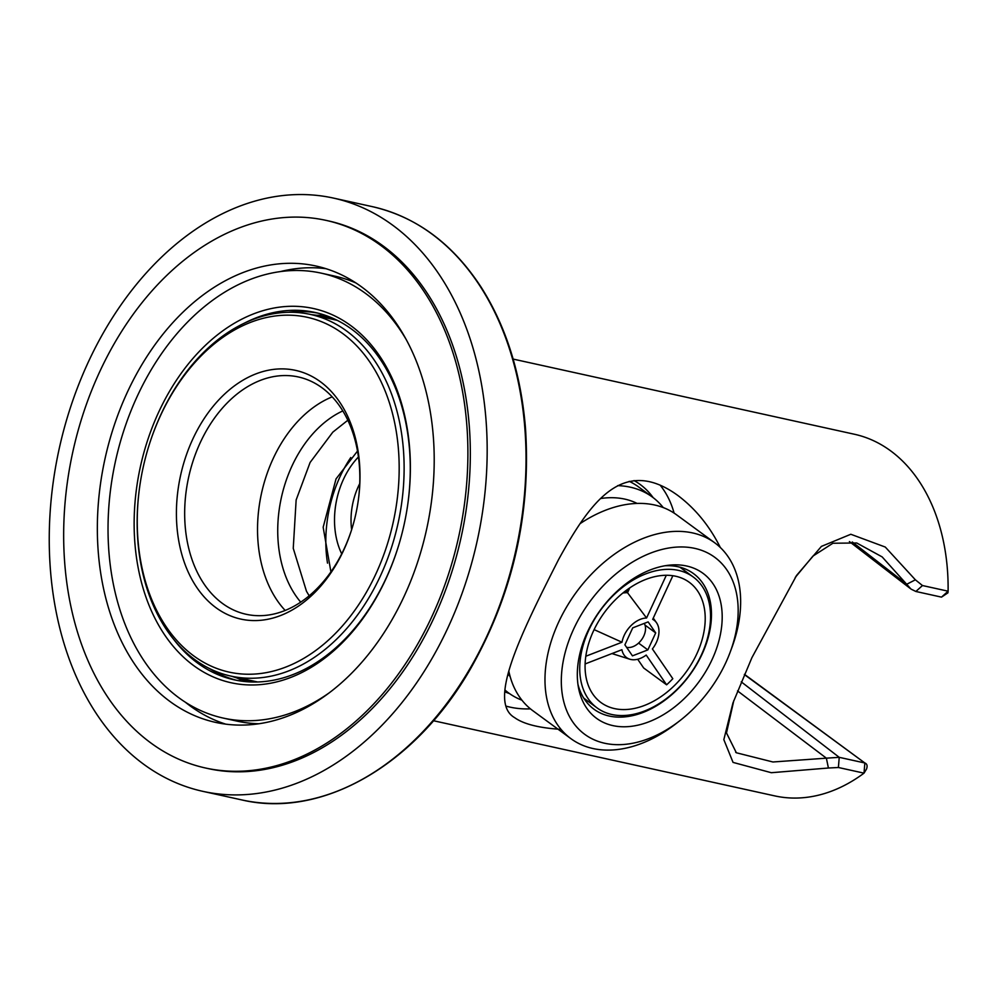 <?xml version="1.0" encoding="UTF-8"?>
<svg xmlns="http://www.w3.org/2000/svg" width="998" height="998" viewBox="0 0 998 998"><rect width="100%" height="100%" fill="white"/><g stroke="black" fill="none" stroke-linecap="round" stroke-linejoin="round"><path stroke-width="1.5" d="M326.059 268.699A233.644 164.633 -77.6 0 0 280.189 271.631M185.341 702.205A233.644 164.633 -77.6 0 0 225.735 724.136M361.575 286.875A233.644 164.633 -77.6 0 0 316.029 266.029A233.644 164.633 -77.6 0 0 105.002 458.781A233.644 164.633 -77.6 0 0 215.518 722.365A233.644 164.633 -77.6 0 0 417.164 563.521A233.644 164.633 -77.6 0 0 361.575 286.875M380.737 245.408A280.363 197.554 102.4 0 1 447.441 577.38A280.363 197.554 102.4 0 1 205.476 767.998A280.363 197.554 102.4 0 1 72.854 451.695A280.363 197.554 102.4 0 1 326.084 220.383A280.363 197.554 102.4 0 1 380.737 245.408M644.259 623.401A15.469 10.479 -53.7 0 1 641.465 639.88A15.469 10.479 -53.7 0 1 626.544 647.278M629.039 589.444L625.846 590.679M645.007 625.072L655.698 632.919L648.139 621.891L632.732 627.854L624.885 644.845L632.445 655.861L647.852 649.898L638.57 643.086M655.698 632.919L647.852 649.898M585.127 663.944L621.916 649.71A23.204 15.719 -53.7 0 0 629.75 659.191A23.204 15.719 -53.7 0 0 646.193 655.062L666.614 684.815L643.673 667.986L637.685 659.254M672.852 575.721L652.692 619.334A23.204 15.719 -53.7 0 1 656.509 622.727A23.204 15.719 -53.7 0 1 652.393 648.937L672.814 678.702A74.588 50.536 126.3 0 1 666.614 684.815M622.839 593.049A32.597 22.081 -53.7 0 1 627.53 592.712L629.763 587.884M585.826 656.235L621.991 642.238L594.122 629.626M621.991 642.238A23.204 15.719 -53.7 0 1 646.567 617.987L627.53 592.712M666.302 575.285L646.567 617.987M681.197 567.538A81.774 55.401 -53.7 0 1 684.341 570.469M588.246 701.432A81.774 55.401 -53.7 0 1 584.516 699.299M611.836 714.506A81.225 55.027 126.3 0 0 696.005 665.155A81.225 55.027 126.3 0 0 693.186 576.956A81.225 55.027 126.3 0 0 600.771 609.89A81.225 55.027 126.3 0 0 597.091 707.919A81.225 55.027 126.3 0 0 611.836 714.506M675.721 576.245A74.588 50.536 -53.7 0 1 689.269 582.296A74.588 50.536 -53.7 0 1 685.888 672.328A74.588 50.536 -53.7 0 1 601.021 702.58A74.588 50.536 -53.7 0 1 598.426 621.579A74.588 50.536 -53.7 0 1 675.721 576.245M627.929 589.88A74.588 50.536 -53.7 0 1 627.28 591.802M663.246 507.583A121.494 82.31 126.3 0 0 652.343 497.029L638.483 486.862A121.494 82.31 126.3 0 0 629.189 481.335M652.343 497.029A121.494 82.31 126.3 0 0 617.675 485.639M505.013 690.08A121.494 82.31 126.3 0 0 508.593 692.936A121.494 82.31 126.3 0 0 521.929 700.184M637.111 503.429A108.058 73.203 126.3 0 0 600.684 498.513M508.169 674.336A108.058 73.203 126.3 0 0 510.128 676.494M679.688 720.83A109.805 74.388 -53.7 0 1 604.726 743.26A109.805 74.388 -53.7 0 1 572.066 632.607A109.805 74.388 -53.7 0 1 689.119 547.415A109.805 74.388 -53.7 0 1 730.287 651.869A109.805 74.388 -53.7 0 1 679.688 720.83L675.945 723.725A121.494 82.31 -53.7 0 1 593.012 748.537A121.494 82.31 -53.7 0 1 570.943 738.682L532.845 710.726A121.494 82.31 -53.7 0 1 508.918 671.617M580.512 523.364A121.494 82.31 -53.7 0 1 676.582 514.818L714.693 542.775A121.494 82.31 -53.7 0 1 731.933 647.428L730.287 651.869M570.943 738.682A121.494 82.31 -53.7 0 1 576.457 592.039A121.494 82.31 -53.7 0 1 714.693 542.775M686.624 566.003A89.945 60.94 -53.7 0 1 691.277 691.29A89.945 60.94 -53.7 0 1 578.553 688.071A89.945 60.94 -53.7 0 1 668.685 565.23A89.945 60.94 -53.7 0 1 686.624 566.003M664.98 565.766A84.106 56.986 -53.7 0 1 678.228 566.777A84.106 56.986 -53.7 0 1 693.498 573.601A84.106 56.986 -53.7 0 1 689.693 675.122A84.106 56.986 -53.7 0 1 593.985 709.229A84.106 56.986 -53.7 0 1 577.954 684.379M433.481 720.731L774.797 795.905A185.154 130.464 -77.6 0 0 864.019 773.151L864.854 762.983L839.231 757.332L741.24 681.846M941.501 597.128L948.1 591.19L922.476 585.539L915.865 591.477L941.501 597.128L947.938 592.837L948.1 591.19A185.154 130.464 -77.6 0 0 854.45 434.255L513.134 359.08M922.476 585.539L915.378 579.813L906.733 584.254L852.28 541.976M915.865 591.477L911.024 589.094L882.157 556.909L856.733 542.987L832.906 543.236L812.958 556.073L795.231 577.443M737.534 690.903L826.369 758.168L772.939 761.985L736.349 752.766L726.494 732.956L733.817 700.559M839.231 757.332L826.369 758.168L828.415 768.011L838.395 767.499L839.231 757.332M139.471 488.272L139.421 488.683A185.154 130.464 -77.6 0 0 230.812 676.083A185.154 130.464 -77.6 0 0 398.052 523.326A185.154 130.464 -77.6 0 0 310.465 314.432A185.154 130.464 -77.6 0 0 160.828 414.694A185.154 130.464 -77.6 0 0 148.802 446.106L148.677 446.493A181.648 127.993 -77.6 0 0 139.471 488.272A181.648 127.993 -77.6 0 0 294.061 663.508A181.648 127.993 -77.6 0 0 377.593 374.836A181.648 127.993 -77.6 0 0 160.478 415.679A181.648 127.993 -77.6 0 0 148.677 446.493M192.689 439.32A127.332 89.72 102.4 0 1 303.529 372.678A127.332 89.72 102.4 0 1 358.444 499.25A127.332 89.72 102.4 0 1 351.995 528.541A127.332 89.72 102.4 0 1 343.724 550.135A127.332 89.72 102.4 0 1 216.005 607.72A127.332 89.72 102.4 0 1 192.689 439.32M352.094 528.204A121.494 85.603 102.4 0 1 344.31 548.488A121.494 85.603 102.4 0 1 246.119 614.269A121.494 85.603 102.4 0 1 188.647 477.206A121.494 85.603 102.4 0 1 298.39 376.97A121.494 85.603 102.4 0 1 358.394 499.599M285.166 610.439A121.494 85.603 102.4 0 1 273.065 458.806A121.494 85.603 102.4 0 1 332.209 396.855M342.825 410.914A110.978 78.193 -77.6 0 0 291.915 466.153A110.978 78.193 -77.6 0 0 300.71 602.131M350.76 457.546A110.978 78.193 -77.6 0 0 340.006 476.745A110.978 78.193 -77.6 0 0 327.506 563.146M341.703 553.84A70.097 49.389 102.4 0 1 343.474 479.29A70.097 49.389 102.4 0 1 358.444 456.947M351.633 529.676A58.408 41.155 102.4 0 1 358.494 486.151A58.408 41.155 102.4 0 1 359.742 483.581M504.838 691.814A124.413 84.281 126.3 0 0 509.404 693.523M653.141 497.628A124.413 84.281 126.3 0 0 634.017 480.549M674.087 513.097A137.849 93.388 126.3 0 0 660.115 485.115M506.073 706.135A137.849 93.388 126.3 0 0 530.449 708.867M561.026 729.363C538.957 727.966 523.476 724.049 514.581 717.612C487.323 701.856 520.345 634.853 558.543 559.616C590.616 501.183 623.301 455.974 677.667 495.345C695.319 508.543 709.541 525.946 720.344 547.54M915.378 579.813L885.276 547.054L850.82 534.267L821.416 546.393L796.641 575.347L751.918 657.657L732.944 702.966L723.837 739.655L733.043 762.397L771.329 772.714L828.415 768.011M744.446 674.324L864.854 762.983C867.1 763.882 867.649 765.903 866.514 769.059L864.019 773.151L838.395 767.499M326.084 220.383L328.517 220.92A280.363 197.554 102.4 0 1 461.138 537.223A280.363 197.554 102.4 0 1 207.896 768.535L205.476 767.998M258.894 723.75A227.793 160.516 102.4 0 1 237.013 721.117L223.253 718.086A227.793 160.516 -77.6 0 0 328.654 693.236M406.46 339.981A227.793 160.516 -77.6 0 0 365.655 293.487A227.793 160.516 -77.6 0 0 321.256 273.153L335.016 276.184A227.793 160.516 102.4 0 1 355.974 282.983M321.256 273.153A227.793 160.516 -77.6 0 0 124.65 428.03A227.793 160.516 -77.6 0 0 178.854 697.752A227.793 160.516 -77.6 0 0 223.253 718.086M193.699 665.616A191.579 134.992 -77.6 0 0 398.327 546.492A191.579 134.992 -77.6 0 0 408.032 502.418A191.579 134.992 -77.6 0 0 316.354 309.205A191.579 134.992 -77.6 0 0 148.789 436.787A191.579 134.992 -77.6 0 0 193.699 665.616M174.051 639.843A188.073 132.522 -77.6 0 0 197.567 663.046A188.073 132.522 -77.6 0 0 234.231 679.825A188.073 132.522 -77.6 0 0 398.377 546.293M407.995 502.63A188.073 132.522 -77.6 0 0 315.143 312.474A188.073 132.522 -77.6 0 0 243.737 323.489M209.68 668.66A188.073 132.522 -77.6 0 0 237.075 680.411M317.963 313.147A188.073 132.522 -77.6 0 0 288.173 312.299M234.804 676.968A188.073 132.522 -77.6 0 0 240.917 679.775M321.181 315.343A188.073 132.522 -77.6 0 0 314.457 315.318M143.675 764.243A303.729 214.021 -77.6 0 0 202.868 791.352A303.729 214.021 -77.6 0 0 477.219 540.766A303.729 214.021 -77.6 0 0 333.544 198.103A303.729 214.021 -77.6 0 0 71.407 404.602A303.729 214.021 -77.6 0 0 143.675 764.243M744.346 674.548L864.854 762.983M331.012 317.489A188.073 132.522 -77.6 0 0 324.175 317.451M244.522 679.102A188.073 132.522 -77.6 0 0 250.735 681.958M372.391 206.661C416.453 216.865 452.68 243.674 481.073 287.087C506.061 326.396 520.856 373.264 525.447 427.68C531.198 513.521 512.972 593.748 470.769 668.361C415.48 765.054 322.08 818.946 241.728 799.909A303.729 214.021 -77.6 0 0 516.078 549.324A303.729 214.021 -77.6 0 0 372.391 206.661L333.544 198.103M330.912 571.879L323.165 527.218L336.039 478.89L357.521 451.059M347.84 420.233L332.821 432.146L310.104 462.461L296.144 499.961L293.25 548.326L306.486 591.29L309.168 595.781M248.901 681.859L231.611 676.257M311.264 314.62L329.303 316.79M624.137 592.849L623.338 592.637M625.459 590.978L627.817 592.101M629.75 659.191L611.949 653.565M656.509 622.727L653.266 618.099M583.768 698.138L597.091 707.919M679.863 567.176L693.186 576.956M504.988 690.292L508.593 692.936M632.071 482.67L632.757 483.182M849.398 541.565L910.425 588.608M736.349 752.766L735.713 752.33M796.641 575.347L796.179 576.033M230.812 676.083L257.571 681.983M310.465 314.432L337.237 320.333M331.062 317.501L324.313 317.489M244.66 679.139L250.785 681.958M241.728 799.909L202.868 791.352"/></g></svg>

